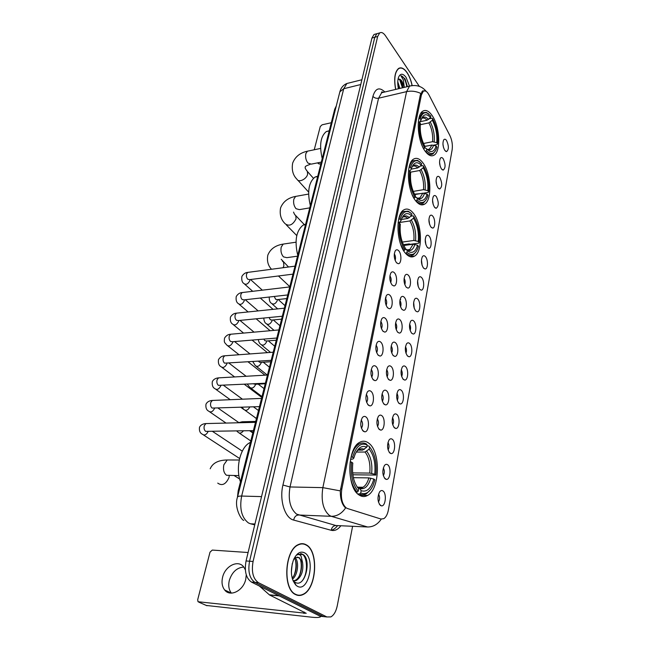 <?xml version="1.0" encoding="UTF-8"?>
<svg xmlns="http://www.w3.org/2000/svg" width="650" height="650" viewBox="0 0 650 650"><rect width="100%" height="100%" fill="white"/><g stroke="black" fill="none" stroke-linecap="round" stroke-linejoin="round"><path stroke-width="0.97" d="M405.519 253.313C408.671 256.872 411.694 257.798 414.586 256.092C423.02 251.582 422.11 223.478 413.27 213.135C410.044 209.194 406.876 208.122 403.772 209.918C395.273 214.264 396.402 243.563 405.519 253.313M415.651 200.777C418.819 204.685 421.817 205.798 424.653 204.116C432.356 199.956 431.218 173.485 422.955 162.914C419.721 158.632 416.593 157.365 413.554 159.128C405.787 163.15 407.144 190.726 415.651 200.777M425.206 151.255C428.374 155.48 431.34 156.772 434.111 155.131C441.155 151.287 439.855 126.254 432.104 115.497C428.878 110.906 425.791 109.46 422.833 111.166C415.716 114.896 417.235 140.969 425.206 151.255M358.93 494.894C361.814 496.884 364.699 497.063 367.591 495.43C380.031 489.206 380.803 451.726 368.883 443.267C365.869 440.879 362.773 440.578 359.604 442.374C347.157 448.248 346.507 487.411 358.93 494.894M387.757 464.831C391.536 467.439 390.309 480.122 386.319 479.383L385.206 478.912C382.371 475.109 382.102 470.673 384.386 465.619C385.45 464.222 386.571 463.954 387.757 464.831M383.321 475.654C384.694 473.111 384.694 470.551 383.313 467.976M392.381 439.343C396.029 442.032 394.94 454.269 391.081 453.586L389.894 453.066C387.14 449.256 386.848 444.917 389.033 440.034C390.081 438.644 391.194 438.417 392.381 439.343M388.091 449.93C389.342 447.436 389.301 444.949 387.969 442.479M396.882 414.497C400.416 417.267 399.449 429.081 395.72 428.456L394.461 427.871C391.779 424.068 391.479 419.802 393.567 415.09C394.599 413.717 395.704 413.522 396.882 414.497M392.73 424.848C393.876 422.411 393.794 420.006 392.502 417.625M401.277 390.276C404.698 393.112 403.845 404.536 400.238 403.951L398.913 403.317C396.297 399.506 395.988 395.322 397.987 390.772C399.002 389.415 400.099 389.252 401.277 390.276M397.256 400.392C398.287 398.011 398.182 395.679 396.939 393.396M405.559 366.641C408.874 369.541 408.127 380.591 404.633 380.055L403.252 379.364C400.709 375.554 400.392 371.451 402.301 367.047C403.301 365.706 404.389 365.568 405.559 366.641M401.668 376.529C402.586 374.213 402.456 371.963 401.261 369.761M409.744 343.59C412.945 346.548 412.295 357.248 408.923 356.744L407.493 356.005C405.007 352.194 404.682 348.156 406.51 343.891C407.493 342.574 408.574 342.469 409.744 343.59M405.966 353.243C406.778 351 406.624 348.822 405.486 346.71M413.822 321.084C416.926 324.09 416.366 334.466 413.108 334.002L411.629 333.206C409.207 329.396 408.866 325.423 410.621 321.295C411.588 319.995 412.661 319.922 413.822 321.084M410.15 330.509C410.873 328.339 410.694 326.243 409.614 324.22M417.804 299.122C420.818 302.169 420.339 312.236 417.186 311.797L415.659 310.952C413.294 307.141 412.961 303.241 414.635 299.236C415.594 297.952 416.65 297.911 417.804 299.122M414.237 308.311L413.652 302.266M421.696 277.664C424.621 280.759 424.214 290.526 421.168 290.119L419.599 289.217C417.292 285.415 416.951 281.572 418.559 277.696C419.502 276.429 420.542 276.421 421.696 277.664M418.226 286.626L417.593 280.832M425.498 256.709C428.334 259.838 428.001 269.336 425.051 268.954L423.451 267.995C421.2 264.192 420.843 260.414 422.394 256.644C423.312 255.401 424.352 255.418 425.498 256.709M422.118 265.436L421.452 259.902M429.211 236.234C431.966 239.395 431.698 248.625 428.837 248.276L427.212 247.26C425.011 243.466 424.653 239.744 426.14 236.088C427.05 234.853 428.074 234.902 429.211 236.234M425.913 244.717L425.222 239.46M432.835 216.222C435.516 219.408 435.305 228.402 432.543 228.061L430.885 227.004C428.732 223.21 428.374 219.537 429.804 215.987C430.698 214.776 431.706 214.857 432.835 216.222M429.609 224.469L428.919 219.497M436.386 196.657C438.953 202.304 438.872 206.188 436.158 208.309L434.476 207.196C432.372 203.409 432.006 199.794 433.387 196.341C434.265 195.146 435.264 195.252 436.386 196.657M433.225 204.653L432.534 199.989M439.855 177.523C442.366 183.113 442.309 186.94 439.692 188.996L437.986 187.834C435.931 184.056 435.565 180.489 436.889 177.125C437.751 175.955 438.742 176.093 439.855 177.523M436.751 185.266L436.069 180.928M443.251 158.819C445.697 164.352 445.664 168.114 443.146 170.113L441.423 168.894C439.408 165.124 439.043 161.606 440.318 158.332C441.163 157.186 442.138 157.341 443.251 158.819M440.196 166.294L439.538 162.297M446.566 140.506C448.963 145.99 448.947 149.695 446.517 151.637L444.779 150.369C442.804 146.607 442.439 143.138 443.674 139.953C444.503 138.816 445.469 139.002 446.566 140.506M443.56 147.704L442.934 144.097M383.012 490.986C386.929 493.496 385.556 506.659 381.436 505.854L380.396 505.44C377.488 501.637 377.227 497.12 379.624 491.871C380.697 490.457 381.826 490.165 383.012 490.986M378.43 502.052C379.917 499.452 379.957 496.819 378.544 494.146M381.883 415.732C385.613 418.567 384.548 430.731 380.608 430.073L379.291 429.479C376.488 425.636 376.171 421.281 378.332 416.414C379.429 414.944 380.616 414.708 381.883 415.732M377.52 426.522C378.885 423.906 378.812 421.33 377.293 418.787M386.588 390.829C390.195 393.738 389.261 405.486 385.45 404.877L384.061 404.235C381.331 400.376 381.006 396.102 383.069 391.406C384.15 389.951 385.328 389.756 386.588 390.829M382.371 401.383C383.606 398.824 383.5 396.321 382.037 393.876M391.178 366.559C394.664 369.533 393.843 380.892 390.154 380.331L388.708 379.624C386.051 375.765 385.71 371.572 387.684 367.031C388.757 365.592 389.919 365.438 391.178 366.559M387.091 376.87C388.213 374.376 388.066 371.954 386.669 369.598M395.647 342.891C399.019 345.93 398.304 356.915 394.745 356.395L393.242 355.631C390.658 351.772 390.309 347.652 392.194 343.265C393.242 341.843 394.396 341.721 395.647 342.891M391.698 352.966C392.697 350.537 392.527 348.197 391.178 345.93M400.01 319.808C403.276 322.896 402.659 333.531 399.222 333.052L397.662 332.231C395.143 328.38 394.786 324.326 396.589 320.076C397.621 318.679 398.759 318.589 400.01 319.808M396.183 329.648C397.069 327.291 396.874 325.024 395.59 322.855M404.259 297.286C407.428 300.422 406.9 310.733 403.577 310.286L401.968 309.416C399.514 305.557 399.149 301.576 400.879 297.456C401.895 296.083 403.024 296.026 404.259 297.286M400.554 306.898C401.326 304.606 401.107 302.421 399.896 300.341M408.419 275.308C411.483 278.484 411.036 288.494 407.826 288.072L406.177 287.146C403.78 283.286 403.414 279.37 405.072 275.381C406.071 274.024 407.184 273.999 408.419 275.308M404.812 284.676C405.486 282.474 405.251 280.369 404.105 278.371M366.039 417.024C369.98 419.941 368.81 432.477 364.634 431.787L363.252 431.186C360.327 427.294 359.978 422.841 362.221 417.82C363.399 416.236 364.674 415.967 366.039 417.024M361.433 428.269C363.049 425.482 362.976 422.744 361.213 420.038M371.085 391.414C374.887 394.404 373.856 406.494 369.826 405.86L368.371 405.202C365.519 401.302 365.17 396.939 367.299 392.096C368.461 390.52 369.72 390.293 371.085 391.414M366.641 402.407C368.111 399.677 367.998 397.012 366.299 394.412M376.001 366.462C379.665 369.525 378.763 381.201 374.879 380.616L373.352 379.892C370.581 375.993 370.216 371.711 372.255 367.031C373.392 365.479 374.644 365.292 376.001 366.462M371.711 377.211C373.043 374.538 372.897 371.954 371.256 369.452M380.786 342.152C384.337 345.28 383.549 356.558 379.795 356.021L378.211 355.241C375.513 351.341 375.139 347.124 377.089 342.607C378.202 341.079 379.438 340.933 380.786 342.152M376.642 352.658C377.845 350.049 377.658 347.539 376.09 345.134M385.45 318.459C388.887 321.636 388.204 332.556 384.581 332.061L382.939 331.216C380.315 327.308 379.933 323.172 381.794 318.801C382.891 317.298 384.109 317.184 385.45 318.459M381.444 328.721C382.517 326.186 382.306 323.749 380.811 321.433M390 295.352C393.323 298.586 392.738 309.156 389.244 308.693L387.554 307.791C384.995 303.891 384.605 299.821 386.392 295.588C387.465 294.109 388.668 294.036 390 295.352M386.124 305.386C387.075 302.908 386.839 300.56 385.418 298.326M394.436 272.821C397.654 276.096 397.166 286.341 393.786 285.919L392.048 284.952C389.553 281.052 389.163 277.046 390.869 272.951C391.926 271.497 393.12 271.456 394.436 272.821M390.683 282.612C391.519 280.215 391.259 277.948 389.911 275.803M398.767 250.835C401.887 254.15 401.473 264.095 398.214 263.697L396.435 262.673C394.006 258.773 393.608 254.832 395.241 250.859C396.281 249.429 397.459 249.421 398.767 250.835M395.127 260.39C395.85 258.074 395.574 255.889 394.298 253.833M347.433 508.503L346.166 507.878C342.014 504.075 340.567 497.811 341.819 489.068L421.395 94.933L423.361 91.154C425.206 90.163 427.082 91.422 428.992 94.933L449.914 135.582C452.043 140.181 452.79 144.909 452.14 149.776L388.408 509.836C387.554 514.296 386.011 517.246 383.768 518.676L380.949 519.025L347.433 508.503M237.437 497.396L238.176 490.799L334.717 109.184L336.302 105.918M295.62 594.596C298.074 595.806 300.584 595.782 303.136 594.514C316.745 588.624 318.906 551.07 306.256 544.83C303.648 543.327 300.942 543.286 298.131 544.692C284.586 550.258 282.449 589.258 295.62 594.596M296.839 595.099L297.456 595.002M412.149 85.548C411.076 80.413 409.402 76.107 407.119 72.629C404.137 68.364 401.302 66.966 398.613 68.437C394.729 71.825 393.738 78.821 395.639 89.424M302.088 543.66L302.664 543.944M381.274 519.114C377.683 524.404 373.108 527.028 367.567 526.979L331.289 516.311C337.049 516.327 341.835 513.508 345.637 507.861L344.711 507.089C341.713 503.604 340.243 498.201 340.299 490.88L420.371 94.689L422.768 90.813L425.864 91.146M419.323 86.344L385.539 35.839C383.476 32.882 381.534 31.899 379.714 32.906L376.854 33.694L378.332 33.288L376.854 33.694L374.798 37.269L249.559 561.21C247.756 571.504 249.551 578.557 254.938 582.376L323.546 616.598L326.544 616.923M379.714 32.906L377.666 36.481L253.078 561.478C251.282 571.789 253.078 578.858 258.456 582.692L326.885 616.956L330.858 616.915C333.929 615.16 336.066 611.431 337.269 605.727L352.601 526.289M301.47 543.952L300.885 543.766M375.489 34.076L374.002 34.491L371.93 38.058L246.057 560.95C244.246 571.212 246.041 578.248 251.444 582.067L320.206 616.233L323.221 616.558M374.002 34.491L376.854 33.694L374.798 37.269L249.559 561.21C247.756 571.504 249.551 578.557 254.938 582.376L323.546 616.598L326.885 616.956M300.869 544.026L300.284 543.879M306.199 545.082C303.623 543.595 300.95 543.554 298.163 544.952C284.757 550.452 282.644 589.046 295.677 594.336C298.106 595.538 300.592 595.514 303.119 594.254C316.582 588.429 318.727 551.257 306.199 545.082M292.256 563.631L291.346 572.024M295.132 557.773C299.284 561.299 298.025 575.104 292.443 579.166M294.377 558.334C297.635 562.331 296.619 573.503 292.142 578.094M296.108 585.39L297.399 586.276C308.669 592.824 315.778 558.334 304.541 552.825C300.324 550.867 296.652 553.183 293.532 559.78C290.006 570.562 290.859 579.093 296.108 585.39L294.109 581.539L295.165 582.327C305.037 588.347 311.683 560.3 303.331 554.604L298.017 554.263L296.79 555.059C298.358 554.101 299.764 554.409 301.023 555.986L302.559 562.461L299.236 557.594L295.514 557.562L294.052 558.626M302.559 562.461C303.68 570.684 301.567 576.721 296.229 580.564L293.044 580.856M297.334 557.091L298.496 557.546C303.745 560.292 301.99 577.85 294.889 580.45L293.142 580.881M296.254 594.888L296.863 594.831M300.519 553.646C307.223 553.759 308.994 572.764 302.039 581.059M300.771 560.788C301.746 565.5 301.299 570.456 299.423 575.664M295.523 560.609C296.433 565.167 296.002 569.969 294.214 575.014M231.392 593.125C228.849 589.81 228.15 585.617 229.287 580.531C231.993 572.097 236.836 567.604 243.799 567.052M245.334 569.79L243.726 566.954C238.225 559.406 225.062 565.931 222.592 577.289C221.422 582.424 222.113 586.658 224.672 589.989C230.157 597.366 243.401 590.736 245.741 579.312L246.261 574.852M320.686 616.541C320.06 617.533 317.029 617.752 311.602 617.191L206.302 605.451M248.089 552.516L212.298 550.079L210.015 552.151L197.697 599.69L198.023 601.738L306.215 613.299L269.506 594.953L259.447 586.048M398.206 68.746L398.669 68.632C394.826 71.987 393.851 78.91 395.728 89.407M412.067 85.556C411.003 80.486 409.346 76.221 407.087 72.776C404.137 68.559 401.326 67.178 398.669 68.632M397.767 81.737L399.888 88.416M397.8 84.354L398.791 88.676M407.412 86.621L404.804 78.601L400.855 75.733L403.358 79.958L404.186 86.588L401.96 81.258C400.749 79.528 399.563 78.837 398.401 79.17L400.4 80.031L401.351 81.404L403.195 87.628M404.186 86.588L404.292 87.368M409.508 86.125L406.096 77.399C402.927 73.222 400.408 73.19 398.539 77.309C397.532 80.373 397.491 84.191 398.418 88.766M400.855 75.733C403.601 76.351 405.592 80.031 406.835 86.767M399.579 79.324L402.423 87.807M405.104 79.056L407.387 86.629M401.107 80.982L402.976 87.677M397.865 85.231L398.596 88.725M366.966 445.989L368.875 445.973L369.574 446.924C374.912 453.505 377 462.889 375.846 475.069L374.749 474.224C375.733 463.393 373.864 455.032 369.151 449.126L365.056 452.026L356.216 452.059M352.633 472.907L369.777 473.086L374.749 474.224M373.848 479.034L374.944 479.871L373.173 485.176C369.809 492.334 365.658 494.934 360.726 492.968L361.164 490.669C366.795 492.489 371.02 488.613 373.848 479.034L368.867 477.888L353.364 477.677M357.557 487.589L359.499 488.247L361.164 490.669M250.421 442.406L250.161 442.528C240.533 446.729 235.194 467.602 240.451 481.812M375.846 475.069L352.852 474.776M360.197 488.597L361.067 487.232M361.636 488.849L362.375 487.589M367.144 444.974L366.397 443.991C363.951 442.626 361.489 442.65 359.019 444.064C355.574 446.217 352.966 450.474 351.211 456.844L352.617 457.234C356.07 446.331 360.912 442.244 367.144 444.974L366.397 443.991M360.726 492.968L359.637 493.951C361.952 495.064 364.236 494.975 366.494 493.683L370.679 489.531M359.637 493.951L357.719 493.902M367.161 444.982L366.73 447.192C362.156 445.071 358.256 447.509 355.03 454.488L353.787 458.136L352.617 457.234M369.151 449.126L369.574 446.924M353.787 458.136L352.926 459.022L350.537 459.306M358.085 450.125L362.627 450.101L366.73 447.192M356.102 492.123L357.134 492.148L358.223 491.164C352.552 484.632 350.35 474.971 351.626 462.174L350.22 461.784C348.855 475.207 351.154 485.331 357.134 492.148M351.626 462.174L352.812 463.068C351.731 474.394 353.681 482.983 358.67 488.857L358.223 491.164M411.011 216.198L413.205 215.865L413.855 216.482C418.259 223.949 420.03 232.651 419.169 242.572L418.267 241.467C418.998 232.635 417.414 224.876 413.522 218.205L409.874 220.943L398.19 222.706M402.317 242.068L413.871 240.467L418.267 241.467M417.56 245.229L418.47 246.326L417.617 248.934C414.936 254.881 411.385 256.011 406.965 252.33L407.306 250.543L409.435 251.989C413.132 253.289 415.846 251.03 417.56 245.229L413.156 244.221L403.756 245.497M305.622 224.217L303.16 225.079C296.173 230.726 294.369 240.809 297.749 255.32M419.169 242.572L418.762 243.165L410.304 244.319L409.264 243.904L403.374 244.709M407.477 250.697L407.842 249.811M407.591 250.794L408.005 249.787M408.411 251.42L408.777 250.567M408.874 250.307L409.118 249.641M411.223 213.371L408.176 211.169L403.349 211.526C401.408 212.81 399.929 215.256 398.905 218.871L400.14 219.253C402.09 212.964 405.048 210.527 408.996 211.924L408.176 211.169M406.965 252.33L406.006 253.207C408.631 255.629 411.117 256.124 413.465 254.711L416.414 251.306M406.006 253.207L405.494 253.281M401.399 219.456L407.883 218.465L411.539 215.711L411.873 213.988L408.996 211.924M411.539 215.711C407.477 212.095 404.178 213.135 401.635 218.814L401.099 220.431L400.14 219.253M413.522 218.205L413.855 216.482M401.099 220.431L400.205 221.869L398.125 222.601M405.161 248.674L407.306 250.543M403.723 250.819L404.918 249.909C400.278 242.369 398.434 233.431 399.376 223.08L398.117 222.698M400.896 244.936L403.959 250.794M399.376 223.08L400.335 224.25C399.547 233.431 401.188 241.386 405.267 248.113L404.918 249.909M420.379 166.091L422.874 165.628L423.524 166.189C427.733 173.786 429.439 182.325 428.634 191.782L427.765 190.637C428.448 182.203 426.928 174.598 423.207 167.806L419.656 170.503L410.524 172.169M413.221 191.409L423.499 189.662L427.765 190.637M427.107 194.179L427.968 195.325L427.261 197.527C424.726 203.182 421.314 203.994 417.024 199.972L417.349 198.291L419.924 200.151C423.207 201.264 425.596 199.274 427.107 194.179L422.825 193.204L414.7 194.569M317.769 176.199L315.006 177.068C308.677 182.268 307.117 191.782 310.326 205.611M419.721 193.724L414.473 194.139M418.616 199.404L418.86 198.737M418.909 198.591L419.096 197.99M420.217 162.232L417.479 160.355L413.156 160.721C411.466 161.85 410.174 163.995 409.273 167.156L410.467 167.537C412.181 162.021 414.789 159.859 418.308 161.07L417.479 160.355M428.634 191.782L428.228 192.416L423.686 193.18M417.024 199.972L416.098 200.834C418.746 203.556 421.233 204.206 423.548 202.8L426.229 199.599M411.158 169.146L417.755 167.928L421.314 165.222L421.631 163.597L418.308 161.07M421.314 165.222C417.381 161.314 414.213 162.061 411.816 167.448L411.377 168.764L410.467 167.537M423.207 167.806L423.524 166.189M411.377 168.764L410.491 170.292L409.207 170.966M415.236 196.625L417.349 198.291L419.941 197.852L422.825 193.204M414.009 198.331L415.074 197.446C410.646 189.759 408.866 180.993 409.744 171.145L408.533 170.763M412.327 195.024L414.139 198.315M409.744 171.145L410.662 172.364C409.931 181.098 411.507 188.898 415.399 195.764L415.074 197.446M429.219 118.796L432.014 118.202L432.648 118.698C436.678 126.417 438.319 134.786 437.564 143.829L436.743 142.634C437.377 134.582 435.914 127.116 432.348 120.234L428.894 122.891L420.274 124.711M423.483 143.504L432.591 141.692L436.743 142.634M436.118 145.982L436.946 147.168L436.345 149.029C433.948 154.407 430.674 154.928 426.514 150.605L426.823 149.021L429.747 151.271C432.664 152.238 434.785 150.475 436.118 145.982L431.957 145.039L424.954 146.421L424.645 147.997L423.694 148.85M329.266 130.748L326.284 131.568C320.531 136.37 319.183 145.373 322.221 158.6M428.188 145.779L424.897 146.299M428.236 149.346L429.374 149.232M428.764 113.986L426.327 112.393L422.451 112.751L419.047 118.414L420.201 118.796C421.712 113.929 424.027 112.019 427.164 113.067L426.327 112.393M437.564 143.829L437.166 144.487L433.656 145.178M426.514 150.605L425.604 151.45C428.269 154.448 430.739 155.252 433.014 153.871L435.451 150.857M420.152 121.713L427.066 120.234L430.536 117.569L430.836 116.033L427.164 113.067M430.536 117.569C426.733 113.409 423.694 113.88 421.427 118.983L421.078 120.055L420.201 118.796M432.348 120.234L432.648 118.698M421.078 120.055L419.543 122.216C418.706 131.584 420.412 140.181 424.645 147.997M424.734 147.534L426.823 149.021M423.036 147.615L423.743 148.842M418.364 121.81L419.518 122.192L420.396 123.451C419.713 131.787 421.233 139.433 424.954 146.404M256.051 418.226L255.231 417.836M261.885 397.085L260.544 396.63M320.929 163.694L319.174 164.044L317.428 162.89M331.289 122.736L322.108 124.808L320.271 126.522L314.251 149.76M413.148 256.742L411.954 256.929M421.395 94.933L420.266 95.192M341.819 489.068L340.494 489.044M239.102 490.823L238.176 490.799M335.522 108.997L334.717 109.184M340.868 525.753C337.943 529.612 334.726 531.123 331.224 530.294L293.67 520.073C284.903 518.221 279.207 499.931 282.937 485.038L372.921 96.354C374.343 97.947 376.228 98.572 378.568 98.207L290.014 486.964C287.95 499.622 290.136 508.674 296.579 514.126L335.879 525.525L338.39 525.639M372.921 96.354C375.391 88.221 379.373 86.759 384.865 91.983M383.979 92.203L381.656 92.747L378.568 98.207L406.583 91.634L409.541 86.117L411.816 85.597M293.67 520.073C294.304 516.913 295.929 515.222 298.553 515.011L331.289 516.311L329.371 515.418C323.082 509.844 320.905 500.589 322.855 487.638L340.299 490.88M420.769 93.429C416.114 91.228 411.385 90.626 406.583 91.634L322.855 487.638L290.014 486.964L282.937 485.038M337.61 525.606C335.684 528.166 333.564 529.709 331.232 530.229M381.574 92.235L381.989 92.674M377.666 36.481L371.93 38.058M253.078 561.478L246.057 560.95M258.456 582.692L251.444 582.067M367.567 526.979L335.879 525.525C333.344 525.712 331.793 527.296 331.224 530.294M349.229 82.907L346.889 83.493L343.728 88.725L241.646 496.056C239.354 508.657 241.613 517.619 248.438 522.949L250.526 523.803L254.946 524.014M261.544 496.608L241.646 496.056C239.232 496.007 237.859 496.356 237.518 497.087L237.477 497.234M320.206 616.233L323.546 616.598M250.526 523.803L254.743 524.859M243.791 520.414C241.329 520.089 233.854 507.284 237.518 497.087L339.852 91.837L343.728 88.725L360.75 84.532M361.896 79.747L346.889 83.493C343.289 85.004 340.941 87.791 339.852 91.837L339.771 92.154M304.273 612.04L303.981 613.462M279.281 595.904L269.506 594.953M198.851 602.176L206.993 605.751M269.271 594.791L278.931 595.725M260.349 586.495L259.773 586.438M238.916 475.605L226.533 475.28C223.828 473.07 222.934 469.576 223.86 464.791L227.199 459.989L230.068 459.989M229.271 475.654L228.987 477.547C225.875 484.339 222.121 486.192 217.734 483.113M369.777 473.086C370.541 464.051 368.973 457.031 365.056 452.026M359.166 487.931L363.009 487.264C365.609 485.664 367.559 482.536 368.867 477.888M364.317 449.386C361.465 448.029 358.784 448.89 356.265 451.969M371.67 473.371C372.491 463.897 370.849 456.544 366.738 451.311M359.58 488.361C364.512 489.872 368.233 486.476 370.768 478.181M362.627 450.101L358.507 449.816M297.537 256.173L286.829 257.66L283.473 256.88C281.239 254.248 280.483 250.981 281.214 247.106L283.197 244.091L284.798 243.856M282.392 261.097L283.562 262.226L283.879 265.785L283.083 267.727M413.871 240.467C414.432 233.066 413.099 226.557 409.874 220.943M407.363 250.104L409.849 249.543L413.156 244.221M409.394 217.693C406.591 215.166 404.089 215.329 401.895 218.181M415.561 240.622C416.171 232.871 414.781 226.054 411.385 220.179M405.819 249.023L407.607 250.226C410.881 251.387 413.294 249.438 414.854 244.384M407.883 218.465C406.152 216.864 404.471 216.409 402.829 217.1M309.757 207.862L299.374 209.633L296.034 208.707C293.898 206.001 293.174 202.8 293.857 199.103L295.62 196.406L296.985 196.162M294.856 214.687L295.791 215.662L296.051 218.855C292.841 224.892 289.274 226.574 285.35 223.901C281.011 219.846 279.419 214.516 280.572 207.903C283.116 201.606 288.137 197.779 295.62 196.406L308.604 194.066M423.499 189.662C424.027 182.601 422.744 176.215 419.656 170.503M417.852 198.388L419.941 197.852L418.08 198.494C420.973 199.485 423.109 197.771 424.483 193.343M419.234 167.156C416.479 164.393 414.058 164.377 411.954 167.099M425.149 189.792C425.709 182.398 424.377 175.711 421.135 169.731M416.455 197.462L419.924 200.151M417.755 167.928C415.984 166.116 414.286 165.563 412.652 166.262M321.327 162.11L311.244 164.133L307.938 163.061C305.89 160.29 305.191 157.146 305.841 153.619L307.401 151.198L308.563 150.954M306.637 170.601L307.385 171.446L307.596 174.314C306.556 179.189 298.699 182.894 297.034 179.319C292.955 175.313 291.501 169.902 292.662 163.085C295.157 156.731 300.072 152.774 307.401 151.198L320.58 148.436M432.591 141.692C433.079 134.94 431.844 128.676 428.894 122.891M427.684 149.614L429.431 149.11L431.957 145.039M428.512 119.462C425.823 116.488 423.475 116.293 421.468 118.869M434.2 141.806C434.72 134.737 433.436 128.172 430.332 122.119M427.017 149.24L427.895 149.703C430.471 150.564 432.356 149.045 433.566 145.153M427.066 120.234C425.287 118.227 423.581 117.569 421.964 118.259M253.394 430.633L205.636 431.356C204.149 430.056 203.702 428.163 204.311 425.669L205.92 423.573L207.391 423.54M208.154 431.494C206.367 434.858 204.417 435.752 202.288 434.176C199.989 433.03 199.062 430.723 199.493 427.261C200.663 424.986 202.808 423.759 205.92 423.573L255.499 422.346M259.472 406.624L212.087 408.078C210.624 406.754 210.194 404.877 210.787 402.439L212.306 400.449L213.696 400.392M214.524 408.428C212.745 411.808 210.787 412.709 208.658 411.141C206.44 410.004 205.546 407.68 205.977 404.186C207.123 401.928 209.235 400.684 212.306 400.449L261.552 398.401M265.395 383.207L218.392 385.352C216.954 384.004 216.531 382.135 217.108 379.754L218.546 377.869L219.854 377.788M220.846 385.531L220.732 385.946C218.944 389.301 216.994 390.195 214.882 388.643C212.737 387.522 211.884 385.19 212.314 381.648C213.444 379.405 215.516 378.146 218.546 377.869L267.467 375.034M271.18 360.344L224.543 363.155C223.137 361.782 222.722 359.929 223.283 357.598L224.648 355.802L225.883 355.713M226.947 363.358L226.785 363.984C224.998 367.307 223.056 368.201 220.959 366.657C218.863 365.487 218.043 363.147 218.498 359.629C220.049 357.151 222.097 355.875 224.648 355.802L273.236 352.219M276.827 338.024L232.416 341.738L230.555 341.461C229.182 340.064 228.768 338.227 229.312 335.944L230.612 334.238L231.774 334.132M232.895 341.697L232.708 342.517C230.912 345.808 228.979 346.694 226.907 345.174C224.38 342.111 223.925 342.842 224.551 338.106C226.102 335.627 228.126 334.336 230.612 334.238L278.874 329.94M282.344 316.233L238.298 320.564L236.438 320.263C235.081 318.841 234.674 317.021 235.211 314.787L236.438 313.162L237.534 313.048M238.696 320.523L238.501 321.539C236.706 324.797 234.772 325.674 232.716 324.171C230.726 323.001 229.97 320.629 230.457 317.07C232.018 314.584 234.008 313.284 236.438 313.162L284.375 308.181M287.723 294.938L244.043 299.869L242.182 299.536C240.857 298.098 240.451 296.286 240.979 294.101L242.141 292.557L243.165 292.435M244.359 299.829L244.164 301.015C242.361 304.249 240.443 305.126 238.404 303.639C236.478 302.502 235.755 300.121 236.243 296.498C237.794 294.011 239.761 292.695 242.141 292.557L289.754 286.926M292.988 274.137L249.665 279.63L247.796 279.264C246.496 277.81 246.106 276.014 246.618 273.877L247.715 272.399L248.682 272.277M249.884 279.606L249.697 280.946C247.894 284.148 245.984 285.017 243.969 283.554C242.109 282.457 241.418 280.069 241.889 276.388C243.441 273.894 245.383 272.569 247.715 272.399L295.011 266.151M241.142 422.703L242.133 421.777L243.466 421.744M243.409 430.828C241.467 433.274 239.679 433.737 238.038 432.218L236.681 430.95M249.803 406.973C248.007 410.272 246.041 411.109 243.912 409.476L241.93 407.257M265.257 383.768L255.361 384.28L253.386 383.833M255.678 384.264L255.572 384.662C253.793 388.017 251.826 388.879 249.657 387.262L247.325 384.15M270.831 361.725L261.048 362.383L259.326 362.131L258.562 361.205M261.308 362.367L261.162 362.968C259.382 366.291 257.424 367.152 255.279 365.552L252.793 361.595M276.274 340.194L266.606 340.99L264.875 340.706L263.827 339.113M266.801 340.974L266.63 341.762C264.851 345.053 262.901 345.914 260.772 344.321C259.626 343.688 258.798 342.103 258.277 339.576M281.604 319.142L272.033 320.068L270.303 319.759L269.084 317.533M272.155 320.052L271.984 321.027C270.197 324.293 268.247 325.138 266.142 323.57C264.818 322.822 264.022 320.986 263.77 318.061M286.804 298.569L277.347 299.609L275.608 299.268L274.292 296.457M277.387 299.609L277.217 300.739C275.421 303.981 273.488 304.826 271.399 303.274C269.896 302.445 269.181 300.357 269.246 297.026M318.069 162.76L319.174 164.044M410.085 256.669L414.586 256.092M420.834 204.734L424.653 204.116M359.418 495.227L367.591 495.43M384.337 477.945L386.319 479.383M389.155 452.254L391.081 453.586M393.859 427.212L395.72 428.456M398.442 402.805L400.238 403.951M402.911 378.991L404.633 380.055M407.274 355.761L408.923 356.744M411.523 333.092L413.108 334.002M415.667 310.96L417.186 311.797M419.721 289.348L421.168 290.119M423.67 268.239L425.051 268.954M427.529 247.618L428.837 248.276M431.291 227.459L432.543 228.061M434.972 207.748L436.158 208.309M438.563 188.484L439.692 188.996M442.073 169.634L443.146 170.113M445.51 151.198L446.517 151.637M379.389 504.319L381.436 505.854M378.584 428.707L380.608 430.073M383.5 403.618L385.45 404.877M388.286 379.161L390.154 380.331M392.949 355.314L394.745 356.395M397.499 332.061L399.222 333.052M401.936 309.376L403.577 310.286M406.258 287.227L407.826 288.072M362.424 430.276L364.634 431.787M367.697 404.463L369.826 405.86M372.832 379.324L374.879 380.616M377.837 354.835L379.795 356.021M382.712 330.964L384.581 332.061M387.457 307.694L389.244 308.693M392.088 284.993L393.786 285.919M396.598 262.852L398.214 263.697M423.361 91.154L421.988 91.471M302.664 594.474L303.136 594.514M383.467 92.316C381.997 91.788 381.355 91.796 381.55 92.341L381.656 92.747L409.541 86.117C416.471 84.532 422.012 86.279 426.173 91.349M297.716 544.919L298.163 544.952M294.889 580.45L296.229 580.564M231.351 593.125L224.672 589.989M234.106 475.54L239.606 478.977M239.265 460.013L227.199 459.989C218.335 460.102 212.664 463.036 210.194 468.788M357.24 487.151L363.009 487.264L359.499 488.247M357.419 444.08L359.019 444.064M295.977 242.198L283.197 244.091C275.405 245.342 270.278 249.031 267.824 255.158C266.776 260.902 268.011 265.598 271.529 269.254M281.198 259.269L288.519 267.012M407.022 249.917L409.849 249.543C410.183 249.884 409.435 250.112 407.607 250.226L409.435 251.989M303.16 225.079L305.492 224.705M401.814 211.77L403.349 211.526M278.46 275.982L289.819 286.658M293.548 212.087C294.166 213.874 294.913 215.069 295.791 215.662L304.549 224.851M315.006 177.068L317.671 176.556M411.653 161.005L413.156 160.721M286.317 224.9L296.766 235.576M305.346 167.009C304.834 166.554 306.402 165.669 310.05 164.369M305.264 167.302C304.809 167.708 305.516 169.089 307.385 171.446L313.422 178.271M427.456 149.5L429.431 149.11L427.895 149.703L429.747 151.271M326.284 131.568L329.217 130.918M420.997 113.067L422.451 112.751M297.822 180.188L308.636 192.107M212.542 431.413L242.279 451.149M203.539 434.988L239.606 458.494M218.075 408.111L238.713 422.516M250.412 430.69L252.939 432.453M209.812 411.938L226.046 423.077M223.608 385.385L242.45 399.197M215.946 389.407L230.238 399.701M240.784 407.298L244.043 409.646M229.109 363.212L246.139 376.269M221.943 367.396L234.593 376.935M244.359 384.304L260.171 396.224M234.561 341.551L250.023 353.933M227.817 345.889L239.046 354.738M248.154 361.912L264.989 375.172M239.947 320.401L254.036 332.15M233.553 324.862L243.571 333.084M252.102 340.088L267.402 352.649M245.269 299.731L258.156 310.903M239.176 304.298L248.129 311.951M256.165 318.809L270.116 330.72M250.51 279.524L262.332 290.168M244.676 284.188L252.704 291.306M260.293 298.033L273.057 309.359M255.726 421.427L242.133 421.777L238.16 422.776M249.608 430.706L252.809 432.941M239.265 433.062L250.786 440.952M253.451 406.843L258.481 410.532M245.05 410.296L256.466 418.519M258.188 384.134L264.03 388.619M250.705 388.05L262.007 396.589M263.274 362.237L269.449 367.193M256.238 366.308L267.288 375.042M268.312 340.844L274.747 346.239M261.658 345.053L270.571 352.414M385.507 297.854L386.092 297.798M273.301 319.946L279.931 325.739M266.955 324.269L274.056 330.371M278.216 299.52L285.009 305.679M272.147 303.948L277.672 308.88M400.034 299.593L400.66 299.528"/></g></svg>
